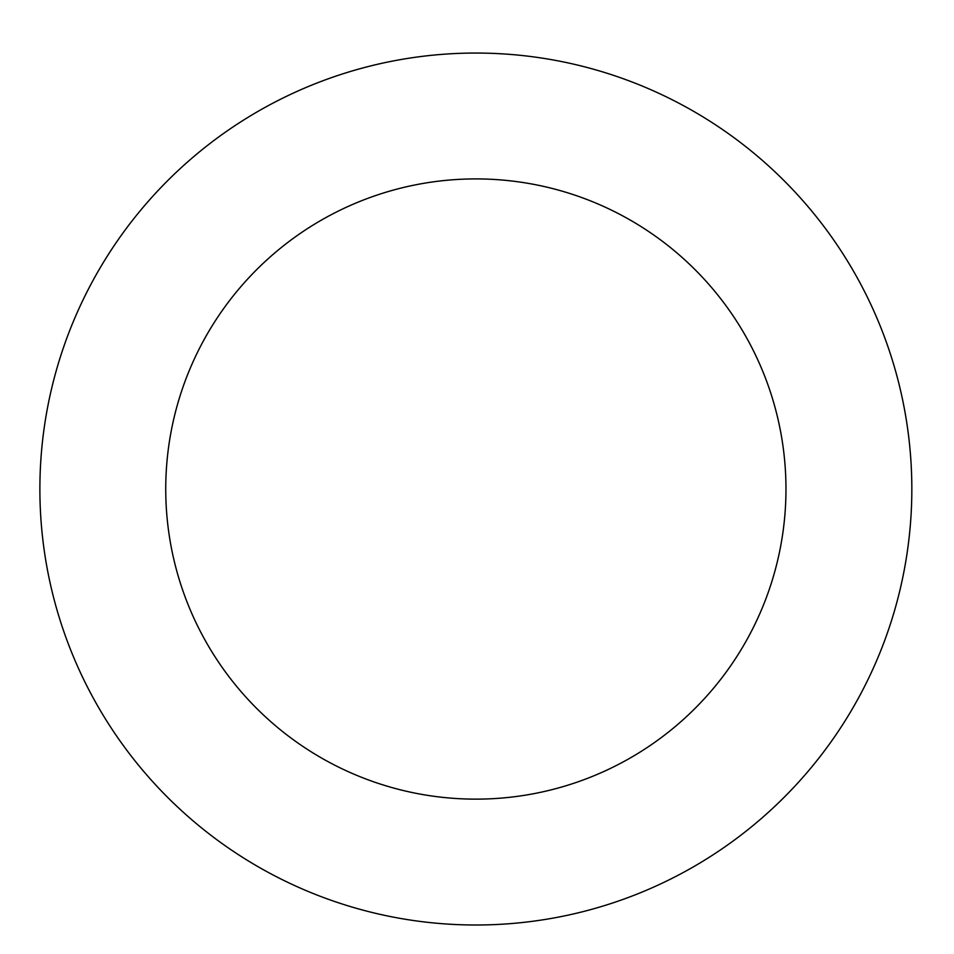 <?xml version="1.0" encoding="UTF-8"?>
<svg xmlns="http://www.w3.org/2000/svg" width="954" height="954" viewBox="0 0 954 954"><rect width="100%" height="100%" fill="white"/><g stroke="black" fill="none" stroke-linecap="round" stroke-linejoin="round"><path stroke-width="1.43" d="M850.109 712.65A435.966 435.966 0 0 0 482.414 53.102A435.966 435.966 0 0 0 95.066 701.321A435.966 435.966 0 0 0 850.109 712.65M742.069 648.1A310.122 310.122 0 0 0 480.518 178.947A310.122 310.122 0 0 0 204.991 640.039A310.122 310.122 0 0 0 742.069 648.1"/></g></svg>
